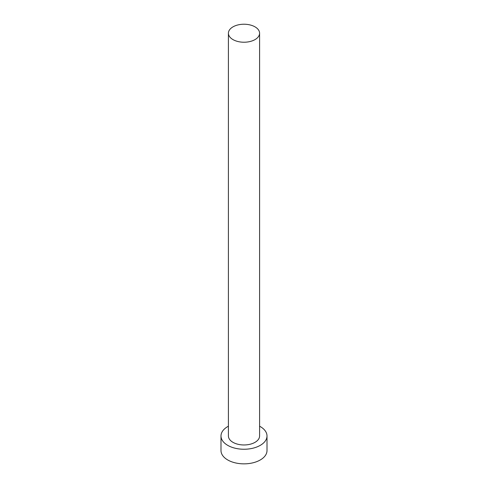 <?xml version="1.0" encoding="UTF-8"?>
<svg xmlns="http://www.w3.org/2000/svg" width="488" height="488" viewBox="0 0 488 488"><rect width="100%" height="100%" fill="white"/><g stroke="black" fill="none" stroke-linecap="round" stroke-linejoin="round"><path stroke-width="0.73" d="M232.977 39.595A15.592 9.004 0 0 0 249.966 41.541A15.592 9.004 0 0 0 259.592 33.227A15.592 9.004 0 0 0 255.023 26.864A15.592 9.004 0 0 0 238.034 24.912A15.592 9.004 0 0 0 228.408 33.227A15.592 9.004 0 0 0 232.977 39.595M228.408 33.227L228.408 435.967A15.592 9.004 0 0 0 232.977 442.335A15.592 9.004 0 0 0 249.966 444.281A15.592 9.004 0 0 0 259.592 435.967L259.592 33.227M228.408 426.207A23.003 13.28 0 0 0 220.997 435.967A23.003 13.28 0 0 0 227.737 445.361A23.003 13.28 0 0 0 252.802 448.234A23.003 13.28 0 0 0 267.003 435.967A23.003 13.28 0 0 0 260.263 426.579A23.003 13.28 0 0 0 259.592 426.207M220.997 435.967L220.997 450.576A23.003 13.28 0 0 0 227.737 459.964A23.003 13.28 0 0 0 252.802 462.844A23.003 13.28 0 0 0 267.003 450.576L267.003 435.967"/></g></svg>
